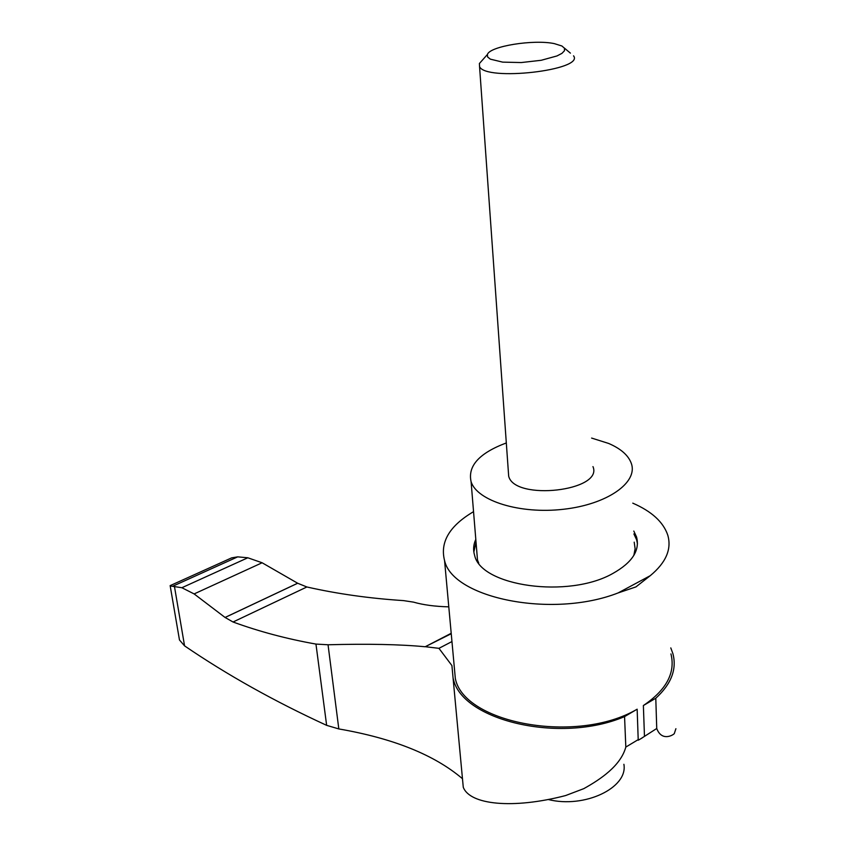 <?xml version="1.0" encoding="UTF-8"?>
<svg xmlns="http://www.w3.org/2000/svg" width="846" height="846" viewBox="0 0 846 846"><rect width="100%" height="100%" fill="white"/><g stroke="black" fill="none" stroke-linecap="round" stroke-linejoin="round"><path stroke-width="1.27" d="M227.923 559.544L231.656 557.863L237.694 556.858L247.815 557.778L262.112 562.77L297.686 583.254L306.876 586.976C337.343 593.871 369.565 598.408 403.521 600.607L413.514 602.13C423.37 604.953 435.13 606.519 448.782 606.846M462.297 778.574C434.389 754.886 393.231 738.336 338.823 728.935L326.641 725.35L315.96 644.081C286.773 638.889 259.14 631.528 233.031 622L225.057 617.453L194.125 593.924L181.869 587.727L170.205 585.95M179.045 637.482L179.468 639.967L184.565 645.868L174.403 586.193M451.235 633.717L425.189 646.756C399.841 644.356 367.46 643.7 328.047 644.768L315.96 644.081M453.308 678.809C461.662 720.284 559.967 744.226 624.56 716.604L625.818 747.071C620.71 765.842 600.501 779.335 583.835 788.631L565.604 795.557C512.729 809.358 469.89 804.768 463.27 787.256L451.912 665.559L438.947 648.332L451.954 641.554M326.641 725.35C274.337 701.292 226.982 674.801 184.565 645.868M624.56 716.604L637.154 709.191L638.222 740.218L640.686 738.812L656.739 728.491L655.787 698.236C671.259 684.097 676.969 669.281 672.94 653.789L670.793 647.899M632.776 503.148C651.663 511.365 663.327 522.024 667.769 535.127C671.83 549.128 665.992 562.643 650.257 575.682L635.938 586.902L618.14 592.919C552.237 618.764 452.599 598.111 444.562 560.56C439.846 542.138 449.512 525.842 473.549 511.661M670.952 653.905C675.616 672.76 666.415 689.966 643.372 705.532L644.451 735.872M637.154 709.191C577.004 744.681 463.724 723.298 455.328 678.471L454.048 664.491M476.044 542.191L473.845 552.047M637.461 543.851L636.636 539.822L633.897 533.932M476.732 550.64L477.493 560.01L478.73 563.066M633.834 555.42L635.113 548.737L634.204 542.159M633.802 531.055L636.53 536.935C640.115 550.397 632.226 562.569 612.864 573.451C568.449 598.831 480.919 586.246 474.638 555.388C472.967 550.037 473.358 544.687 475.812 539.357M548.134 799.491C584.47 808.734 628.24 787.785 623.893 764.287M506.31 442.944C479.301 453.075 467.563 465.998 471.095 481.702C477.028 500.853 519.899 514.368 563.542 509.26C607.259 504.417 638.233 482.495 631.328 463.449C628.43 455.381 620.879 448.718 608.665 443.452L591.608 438.069M508.34 471.423L508.679 476.203C514.601 501.213 603.653 491.071 592.961 466.601M482.262 60.288L479.396 63.513L479.555 66.538C485.223 81.607 584.924 70.239 573.546 55.825M554.331 43.622C533.53 39.191 489.654 46.255 487.412 54.493L487.613 56.968L490.352 59.157L502.672 62.128L521.273 62.551L541.197 60.288L556.996 55.942L561.956 53.351L564.494 50.718L564.462 48.211L561.913 46.001L554.331 43.622M640.686 738.812L642.23 737.881M618.14 592.919L650.257 575.682M675.912 728.713L674.273 733.672C672.052 735.819 661.477 741.138 656.739 728.491M643.372 705.532L655.787 698.236M425.993 646.799L438.947 648.332M173.303 585.971L237.694 556.858M233.031 622L306.876 586.976M425.189 646.756L451.204 633.284M338.823 728.935L328.047 644.768M225.089 617.474L297.686 583.254M194.125 593.924L262.112 562.77M181.869 587.727L247.815 557.778M225.057 617.453L297.655 583.232M625.818 747.071L638.296 739.573M231.656 557.863L170.501 585.474M455.328 678.471L444.562 560.56M636.53 536.935L636.636 539.822M471.095 481.702L477.493 560.01M479.555 66.538L508.679 476.203M487.412 54.493L479.396 63.513M564.398 48.085L570.405 53.139M170.141 585.569L179.468 639.967"/></g></svg>
